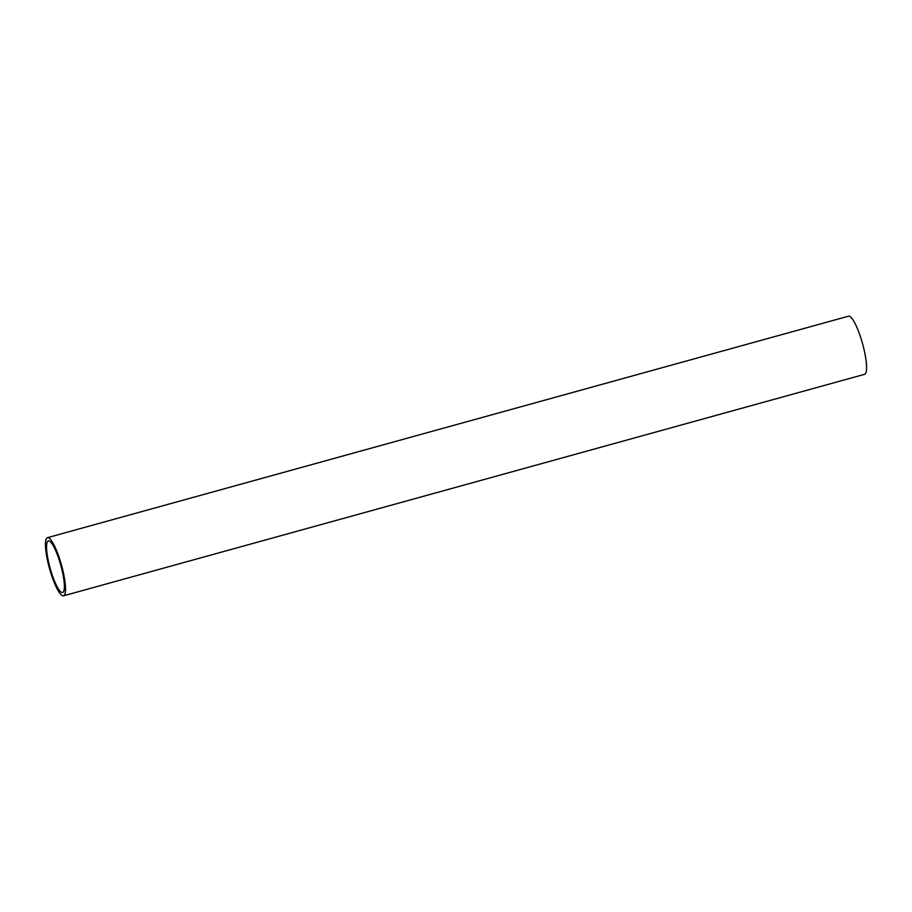 <?xml version="1.0" encoding="UTF-8"?>
<svg xmlns="http://www.w3.org/2000/svg" width="912" height="912" viewBox="0 0 912 912"><rect width="100%" height="100%" fill="white"/><g stroke="black" fill="none" stroke-linecap="round" stroke-linejoin="round"><path stroke-width="1.37" d="M63.509 595.81L864.565 374.319A30.153 6.236 -105.5 0 0 861.943 341.533A30.153 6.236 -105.5 0 0 848.491 316.19L47.435 537.681A30.153 6.236 74.5 0 1 60.899 563.012A30.153 6.236 74.5 0 1 63.509 595.81A30.153 6.236 74.5 0 1 50.057 570.467A30.153 6.236 74.5 0 1 47.435 537.681M50.662 570.046A26.744 5.529 -105.5 0 0 62.597 592.515A26.744 5.529 -105.5 0 0 60.283 563.434A26.744 5.529 -105.5 0 0 48.347 540.964A26.744 5.529 -105.5 0 0 50.662 570.046"/></g></svg>
